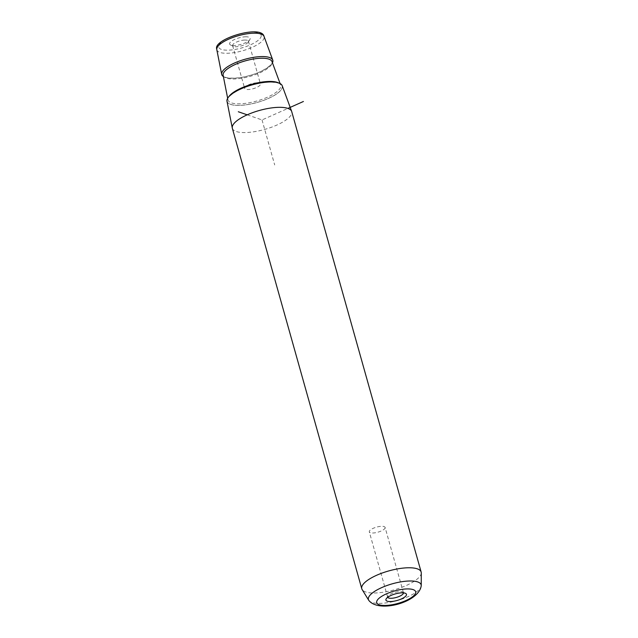 <?xml version="1.0" encoding="UTF-8"?>
<svg xmlns="http://www.w3.org/2000/svg" width="638" height="638" viewBox="0 0 638 638"><rect width="100%" height="100%" fill="white"/><g stroke="black" fill="none" stroke-linecap="round" stroke-linejoin="round"><path stroke-width="0.48" stroke-dasharray="3.19 2.39" d="M385.129 527.618A8.198 2.616 -15.7 0 1 377.64 532.251A8.198 2.616 -15.7 0 1 369.306 531.877A8.198 2.616 -15.7 0 1 369.282 531.693A8.198 2.616 -15.7 0 1 376.771 527.06A8.198 2.616 -15.7 0 1 385.097 527.435A8.198 2.616 -15.7 0 1 385.129 527.618M387.713 597.304A8.198 2.616 -15.7 0 1 387.657 597.16A8.198 2.616 -15.7 0 1 387.633 596.985A8.198 2.616 164.3 0 1 387.88 596.179L386.205 598.811M256.691 82.828A8.198 2.616 164.3 0 0 248.373 84.918A8.198 2.616 164.3 0 0 244.649 88.395A8.198 2.616 164.3 0 0 248.397 89.519A8.198 2.616 164.3 0 0 256.723 87.43A8.198 2.616 164.3 0 0 260.44 83.953A8.198 2.616 164.3 0 0 256.691 82.828M244.665 40.058A8.198 2.616 164.3 0 0 236.347 42.148A8.198 2.616 164.3 0 0 232.631 45.617A8.198 2.616 164.3 0 0 233.325 46.335A8.198 2.616 164.3 0 0 236.379 46.749A8.198 2.616 164.3 0 0 248.198 42.156A8.198 2.616 164.3 0 0 248.413 41.183A8.198 2.616 164.3 0 0 244.665 40.058M245.279 36.797A10.671 3.405 -15.7 0 1 249.873 39.532A10.671 3.405 -15.7 0 1 234.497 45.505A10.671 3.405 -15.7 0 1 230.533 44.971A10.671 3.405 -15.7 0 1 233.037 40.234A10.671 3.405 -15.7 0 1 245.279 36.797M226.992 101.211A28.686 9.147 164.3 0 0 255.83 102.838A28.686 9.147 164.3 0 0 282.371 86.545A28.686 9.147 164.3 0 0 282.195 85.699M232.344 128.286A30.839 9.833 164.3 0 0 263.677 129.697A30.839 9.833 164.3 0 0 291.837 112.264A30.839 9.833 164.3 0 0 291.726 111.594M421.271 572.932A30.839 9.833 -15.7 0 1 394.125 589.855A30.839 9.833 -15.7 0 1 362.137 589.552M403.479 592.877A8.198 2.616 164.3 0 0 403.447 592.718A8.198 2.616 164.3 0 0 402.745 592A8.198 2.616 164.3 0 0 394.842 592.423A8.198 2.616 164.3 0 0 387.88 596.179M223.38 76.568A26.525 8.461 164.3 0 0 249.562 75.555A26.525 8.461 164.3 0 0 272.442 62.779M247.209 114.824L262.035 119.944L287.897 108.404M262.035 119.944L274.691 164.963M261.221 35.656A22.075 7.042 -15.7 0 1 240.327 48.321A22.075 7.042 -15.7 0 1 218.555 46.646A22.075 7.042 -15.7 0 1 239.449 33.974A22.075 7.042 -15.7 0 1 261.221 35.656M216.808 49.684A24.539 7.823 164.3 0 0 241.483 51.072A24.539 7.823 164.3 0 0 264.188 37.132A24.539 7.823 164.3 0 0 264.036 36.406M421.24 585.564A27.378 8.733 -15.7 0 1 397.139 600.589A27.378 8.733 -15.7 0 1 368.748 600.318M282.283 86.561A28.59 9.115 -15.7 0 1 255.224 102.965A28.59 9.115 -15.7 0 1 227.024 100.788A28.59 9.115 -15.7 0 1 254.091 84.383A28.59 9.115 -15.7 0 1 282.283 86.561M278.359 82.828A27.362 8.725 -15.7 0 1 280.632 85.021A27.362 8.725 -15.7 0 1 280.8 85.827A27.362 8.725 -15.7 0 1 255.479 101.378A27.362 8.725 -15.7 0 1 227.973 99.823A27.362 8.725 -15.7 0 1 227.925 99.44A27.362 8.725 -15.7 0 1 228.771 96.769M223.125 75.292A25.384 8.095 164.3 0 0 248.653 76.727A25.384 8.095 164.3 0 0 272.147 62.301A25.384 8.095 164.3 0 0 271.987 61.559L272.075 61.99C274.005 62.636 265.815 71.169 249.944 75.412C233.939 80.173 221.912 77.708 223.125 75.292M387.657 597.16L369.306 531.877M232.631 45.617L244.649 88.395M248.413 41.183L260.44 83.953M248.198 42.156L249.873 39.532M233.325 46.335L230.533 44.971M402.745 592L405.545 593.372M403.447 592.718L385.097 527.435M227.662 98.276L227.941 99.592C225.828 98.659 235.374 89.272 252.489 84.886C267.489 80.125 281.733 82.597 280.632 85.021L280.09 83.538"/><path stroke-width="0.96" d="M403.479 592.877A8.198 2.616 164.3 0 1 403.479 592.901A8.198 2.616 -15.7 0 1 396.222 597.471A8.198 2.616 -15.7 0 1 387.713 597.304M421.152 572.047L291.726 111.594A30.839 9.833 164.3 0 0 291.654 111.363L282.195 85.699A28.686 9.147 164.3 0 0 252.784 84.702A28.686 9.147 164.3 0 0 226.937 100.812A28.686 9.147 164.3 0 0 226.992 101.211L232.288 128.047A30.839 9.833 164.3 0 0 232.344 128.286L361.77 588.73A30.839 9.833 -15.7 0 1 361.658 588.061A30.839 9.833 -15.7 0 1 389.826 570.635A30.839 9.833 -15.7 0 1 421.152 572.047A30.839 9.833 -15.7 0 1 421.263 572.717A30.839 9.833 -15.7 0 1 421.271 572.932L421.24 585.564C419.397 602.216 378.693 613.477 368.748 600.318A27.378 8.733 -15.7 0 1 368.325 598.994A27.378 8.733 -15.7 0 1 394.236 583.291A27.378 8.733 -15.7 0 1 421.232 585.373A27.378 8.733 -15.7 0 1 421.24 585.564M291.654 111.363A30.839 9.833 164.3 0 0 260.025 110.294A30.839 9.833 164.3 0 0 232.232 127.616A30.839 9.833 164.3 0 0 232.288 128.047M368.748 600.318L362.137 589.552A30.839 9.833 -15.7 0 1 361.77 588.73M406.494 594.536A10.671 3.405 164.3 0 0 405.545 593.372A10.671 3.405 164.3 0 0 395.265 593.914A10.671 3.405 164.3 0 0 386.205 598.811A10.671 3.405 164.3 0 0 385.878 599.848A10.671 3.405 164.3 0 0 396.397 600.661A10.671 3.405 164.3 0 0 406.494 594.536M272.442 62.779A26.525 8.461 164.3 0 0 272.904 60.817A26.525 8.461 164.3 0 0 272.737 60.036A26.525 8.461 164.3 0 0 245.542 59.119A26.525 8.461 164.3 0 0 221.641 74.016A26.525 8.461 164.3 0 0 221.689 74.383A26.525 8.461 164.3 0 0 223.38 76.568M287.897 108.404L303.417 101.482M247.209 114.824L238.317 111.754M216.808 49.684L216.729 49.046C212.853 39.117 261.484 24.26 264.036 36.406A24.539 7.823 164.3 0 0 238.875 35.553A24.539 7.823 164.3 0 0 216.768 49.341A24.539 7.823 164.3 0 0 216.808 49.684L221.689 74.383M376.643 602.224A20.225 6.452 -15.7 0 1 395.783 590.621A20.225 6.452 -15.7 0 1 415.729 592.16A20.225 6.452 -15.7 0 1 396.589 603.763A20.225 6.452 -15.7 0 1 376.643 602.224M228.771 96.769A27.362 8.725 -15.7 0 1 252.002 84.232A27.362 8.725 -15.7 0 1 278.359 82.828M280.09 83.538L271.987 61.559A25.384 8.095 164.3 0 0 245.957 60.674A25.384 8.095 164.3 0 0 223.077 74.941A25.384 8.095 164.3 0 0 223.125 75.292L227.662 98.276M264.036 36.406L272.737 60.036"/></g></svg>
